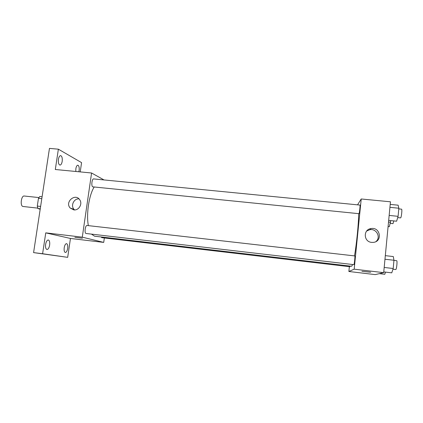 <?xml version="1.0" encoding="UTF-8"?>
<svg xmlns="http://www.w3.org/2000/svg" width="423" height="423" viewBox="0 0 423 423"><rect width="100%" height="100%" fill="white"/><g stroke="black" fill="none" stroke-linecap="round" stroke-linejoin="round"><path stroke-width="0.63" d="M38.89 197.573L24.264 196.018C21.245 195.405 19.892 205.853 22.911 206.472L37.753 208.121M40.619 206.435L37.293 206.07L38.472 198.329L39.751 196.51L42.094 196.758M40.19 209.248L37.917 208.539L37.293 206.07M40.259 208.793L37.917 208.539M41.803 198.683L38.472 198.329M104.344 237.959L103.72 242.405L70.456 238.456L67.685 257.343L33.586 252.61L49.459 148.388L58.374 149.187L81.576 162.633L80.217 171.902M67.675 248.38C67.194 250.987 66.411 252.357 65.332 252.489C64.296 252.076 63.921 250.495 64.211 247.746C64.698 245.134 65.48 243.764 66.548 243.643C67.59 244.06 67.966 245.641 67.675 248.38M49.639 245.097C49.105 247.899 48.217 249.369 46.969 249.496C45.758 249.047 45.314 247.333 45.621 244.367C46.165 241.559 47.059 240.095 48.296 239.978C49.507 240.438 49.956 242.146 49.639 245.097M70.456 238.456L45.753 232.862L42.607 253.737L33.586 252.61M67.685 257.343L42.607 253.737M103.72 242.405L82.289 237.16L45.753 232.862M82.289 237.16L91.58 172.996L55.307 169.501L58.374 149.187M73.803 209.893L70.197 208.031C64.47 201.977 75.458 192.687 79.82 199.91C82.744 204.013 78.736 210.67 73.803 209.893M62.192 161.359C61.758 163.749 61.012 164.991 59.955 165.081C58.623 164.536 58.115 162.617 58.422 159.334C58.866 156.938 59.611 155.701 60.658 155.622C61.991 156.177 62.504 158.091 62.192 161.359M75.807 171.474L75.86 168.719C76.267 166.466 76.928 165.298 77.848 165.208C78.985 165.71 79.408 167.466 79.117 170.474L78.837 171.77M91.447 234.115L94.562 236.193L351.687 266.263L352.645 264.512M94.181 187.019C89.02 195.04 86.123 214.043 88.354 225.633M91.58 172.996L104.016 179.939M92.743 186.839L359.011 213.694C359.465 213.266 360.354 204.88 359.931 205.076L93.668 178.918C91.955 178.532 91.061 186.231 92.743 186.839M101.155 236.959L101.774 237.657L349.948 266.733L350.175 266.083M87.069 225.485L354.797 255.931C355.257 255.756 354.289 264.935 353.882 264.661L86.096 233.491C84.193 233.475 85.219 225.068 87.069 225.485L87.17 225.507M82.411 238.223L74.892 237.319L82.411 238.223M74.575 209.924L74.046 209.401C70.467 205.747 73.84 198.487 78.942 198.847M358.678 213.7C358.667 222.974 356.61 243.817 354.5 255.899M349.361 266.664L348.875 271.487L354.183 269.176L361.221 198.979L357.546 204.843M361.221 198.979L390.455 201.797L383.693 272.65L375.233 274.612L348.875 271.487M383.693 272.65L354.183 269.176M371.664 242.384C363.553 241.85 363.019 229.499 371.034 228.573C380.372 226.712 382.836 241.697 373.266 242.384L371.664 242.384M370.654 272.243L361.935 271.302M366.662 231.037L369.813 229.705C376.481 228.288 381.218 237.409 375.936 241.581M383.767 271.91L391.756 272.846L393.189 268.499L393.961 260.256L393.295 256.55L385.316 255.651M393.189 268.499L384.19 267.458M393.961 260.256L384.972 259.236M393.95 260.388L396.668 260.695C397.504 260.552 396.615 269.567 395.796 269.53L392.956 269.208M388.679 220.394L396.621 221.203L398.091 216.327L398.852 208.222L398.128 205.176L390.207 204.409M398.091 216.327L389.155 215.429M398.852 208.222L389.927 207.344M398.789 208.893L401.538 209.163C402.336 208.999 401.443 217.491 400.629 217.893L397.694 217.634M379.352 273.655L384.793 274.3L385.475 272.111M388.092 226.564L389.324 226.691L390.762 220.605M390.603 222.249L388.526 222.038M393.776 220.917L393.015 223.635L390.276 223.386M74.046 209.401L70.197 208.031M369.813 229.705L371.034 228.573"/></g></svg>
